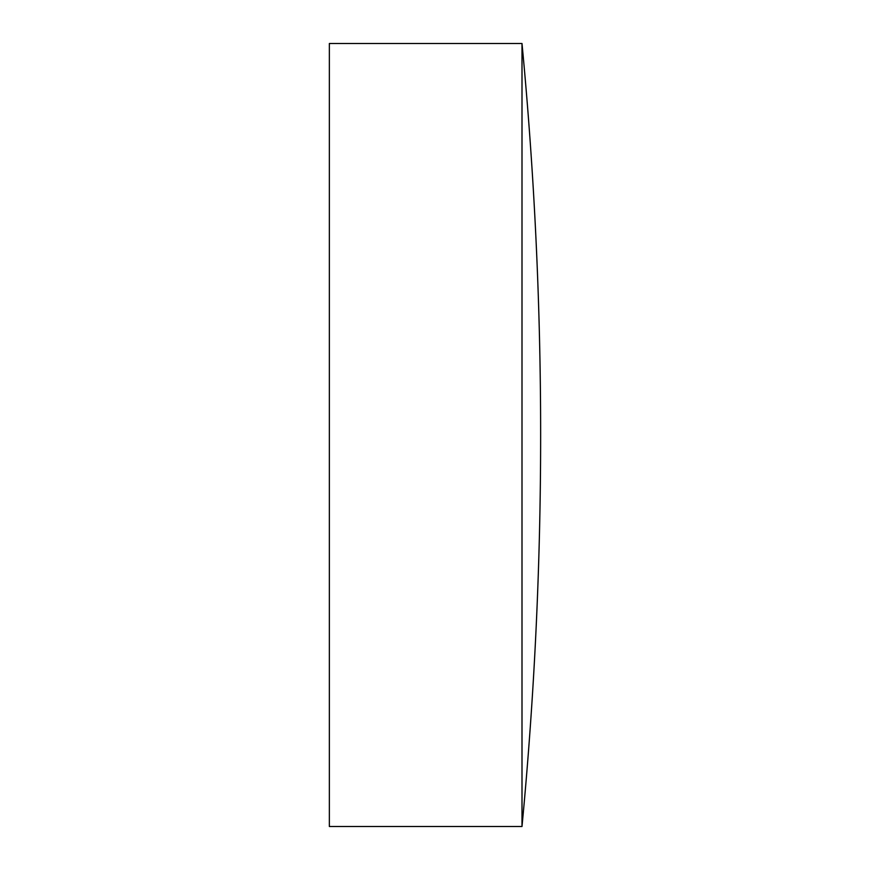 <?xml version="1.0" encoding="UTF-8"?>
<svg xmlns="http://www.w3.org/2000/svg" width="870" height="870" viewBox="0 0 870 870"><rect width="100%" height="100%" fill="white"/><g stroke="black" fill="none" stroke-linecap="round" stroke-linejoin="round"><path stroke-width="1.3" d="M329.36 435L329.36 43.5L522 43.5L522 826.5L329.36 826.5L329.36 435M522 826.5A4120.07 4120.07 0 0 0 522 43.5"/></g></svg>
